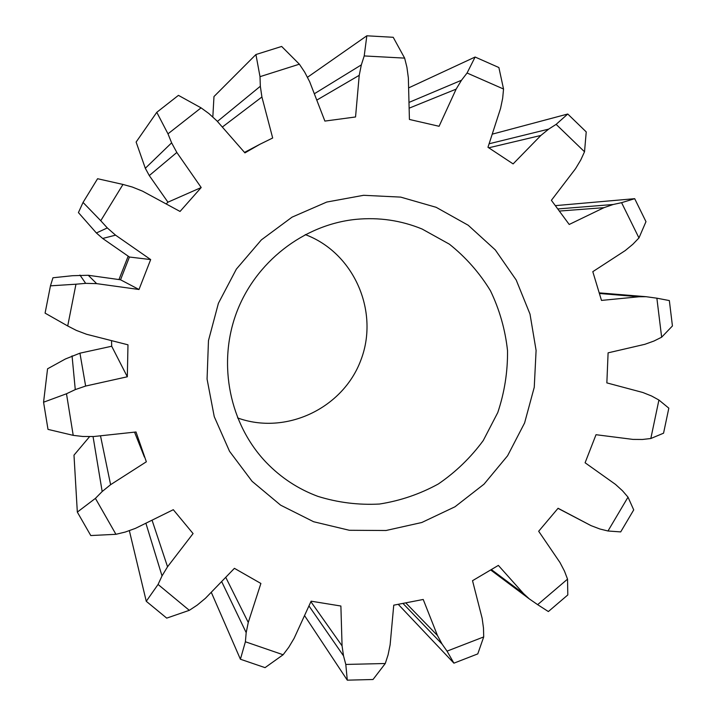 <?xml version="1.0" encoding="UTF-8"?>
<svg xmlns="http://www.w3.org/2000/svg" width="716" height="716" viewBox="0 0 716 716"><rect width="100%" height="100%" fill="white"/><g stroke="black" fill="none" stroke-linecap="round" stroke-linejoin="round"><path stroke-width="1.07" d="M422.055 229.004L449.38 244.165C465.794 257.25 479.478 272.769 490.433 290.714C499.553 309.679 505.254 329.673 507.528 350.688C507.751 371.846 504.503 392.475 497.763 412.577L483.246 440.555C470.698 457.614 455.716 472.095 438.299 483.998C419.818 494.121 400.208 500.797 379.462 504.037C358.492 505.165 337.961 502.605 317.859 496.358C298.223 489.055 281.03 477.769 266.289 462.509C229.764 424.391 217.422 364.471 236.298 313.286C255.2 262.119 303.512 224.591 356.049 219.347C378.997 217.163 400.996 220.385 422.055 229.004M305.258 234.58L307.209 235.349C354.93 254.431 379.373 312.615 360.783 360.354C342.875 408.362 285.89 435.498 237.578 417.929M128.191 256.167L118.954 279.562M166.175 203.953L167.938 202.18L149.286 175.572L145.312 168.269L136.121 142.054L156.786 112.305L178.436 95.362L201.071 107.856L167.983 133.838L171.625 142.842L176.825 152.463L201.196 187.529L180.038 211.453L142.493 191.136L132.344 187.046L122.973 184.442L100.759 220.725L107.311 227.93L115.562 235.161L150.673 259.577L138.994 289.497L120.539 279.786L129.426 257.026L102.665 238.464L96.383 232.977L78.42 212.589L83.047 202.431L97.582 178.723L122.973 184.442M100.5 435.802L110.604 484.687L146.35 461.784L136.013 431.981L93.715 436.527L82.814 436.483L73.211 435.355L66.49 393.764L43.569 402.213L47.56 368.803L65.38 358.993L79.941 353.176L85.634 386.049L127.323 376.777L127.976 344.817L86.6 334.283L76.352 330.407L67.707 325.968L75.959 284.207L50.46 285.836L52.957 277.763L72.576 275.705L88.283 275.284L120.539 279.786M79.941 353.176L111.696 346.24L111.526 340.628M152.052 520.174L167.544 566.777L193.069 533.572L173.299 509.702L135.422 528.372L125.255 532.051L115.929 534.306L95.416 498.372L77.328 512.101L73.99 455.152L89.464 436.796M217.413 121.443L260.338 86.26L260.006 76.666L299.369 64.189L281.656 46.45L255.925 54.532L213.977 96.553L212.84 116.744M492.232 134.161L567.761 114.014L586.234 131.914L584.524 151.774L580.748 160.008L575.512 168.725L551.392 200.319L569.211 224.466L603.982 207.667L613.191 204.49L621.586 202.673L638.958 237.936L632.846 244.281L625.22 250.582L592.803 271.668L601.485 300.416L639.012 296.764L646.092 296.701L656.867 298.187L661.647 337.2L653.959 341.031L644.892 344.298L608.099 352.845L606.855 382.899L642.834 392.493L651.587 396.002L658.917 400.029L650.817 438.514L642.449 439.472L632.971 439.409L596.016 434.71L585.097 462.769L615.483 484.383L622.499 490.773L628.013 497.155L607.982 530.995L599.865 528.99L591.049 525.634L558.077 508.27L538.674 531.254L559.993 562.534L564.468 571.1L567.537 579.137L537.644 604.653L529.357 598.934L523.53 593.582L498.363 565.398L472.524 580.694L482.137 618.266L483.488 628.093L483.703 636.927L447.035 651.139L442.085 644.096L437.449 635.486L423.219 599.471L393.746 605.172L390.122 644.865L388.072 654.863L385.28 663.508L345.801 664.439L343.519 655.856L342.069 645.877L340.888 606.022L311.12 601.189L294.097 638.359L288.727 647.345L283.115 654.755L245.391 641.778L246.188 632.649L248.264 622.455L260.892 583.459L234.418 568.334L205.429 598.299L197.222 605.11L189.31 610.327L158.066 584.462L162.022 575.906L167.544 566.777M489.118 143.773L548.68 129.113L540.875 135.449L513.112 163.901L487.972 147.281L500.547 108.492L502.668 98.271L503.545 89.026L467.065 73.014L461.489 80.255L456.137 89.133L439.078 126.284L409.418 119.456L408.353 77.856L406.921 67.295L404.638 58.121L364.211 55.938L361.338 64.888L359.226 75.323L355.548 116.968L324.885 121.085L309.67 81.74L304.694 72.155L299.369 64.189M548.68 129.113L556.135 124.369L584.524 151.774M95.416 498.372L102.173 491.525L110.604 484.687M66.49 393.764L75.269 389.602L85.634 386.049M75.959 284.207L85.669 283.357L96.642 283.634L138.994 289.497M201.071 107.856L208.884 113.54L216.93 120.888L244.926 152.884L259.863 144.301L244.523 152.41M260.338 86.26L261.913 96.991L272.68 138L259.863 144.301M436.151 207.309L468.192 225.236L495.293 249.911L516.209 280.028L530.001 314.082L536.096 350.41L534.252 387.275L524.595 422.959L507.59 455.77L484.025 484.168L454.973 506.794L421.778 522.51L386.005 530.502L349.345 530.279L313.617 521.731L280.627 505.165L252.086 481.322L229.541 451.313L214.245 416.64L207.067 379.077L208.472 340.61L218.407 303.289L236.37 269.109L261.367 239.887L292.047 217.154L326.747 202.055L363.612 195.298L400.7 197.115L436.151 207.309M567.761 114.014L556.135 124.369M638.958 237.936L645.975 221.665L634.689 198.681L621.586 202.673M661.647 337.2L672.431 325.959L669.344 300.568L656.867 298.187M650.817 438.514L663.553 433.189L668.825 408.165L658.917 400.029M607.982 530.995L620.7 531.907L633.723 509.89L628.013 497.155M537.644 604.653L548.367 611.553L567.806 594.933L567.537 579.137M447.035 651.139L453.917 663.168L477.787 653.887L483.703 636.927M345.801 664.439L347.287 680.164L373.018 679.502L385.28 663.508M408.612 87.907L475.111 57.029L467.065 73.014M503.545 89.026L498.882 67.537L475.111 57.029M404.638 58.121L393.218 37.295L366.834 35.8L364.211 55.938M255.925 54.532L260.006 76.666M156.786 112.305L167.983 133.838M83.047 202.431L100.759 220.725M67.707 325.968L45.081 313.134L50.46 285.836M73.211 435.355L47.999 429.385L43.569 402.213M115.929 534.306L90.78 535.55L77.328 512.101M158.066 584.462L146.261 601.288L166.712 618.123L189.31 610.327M245.391 641.778L240.406 659.23L265.045 667.643L283.115 654.755M127.323 376.777L111.696 346.24M150.673 259.577L129.426 257.026M201.196 187.529L167.938 202.18M555.706 205.608L634.689 198.681M398.418 604.519L453.917 663.168M304.533 615.572L347.287 680.164M211.265 592.266L240.406 659.23M129.399 530.86L146.261 601.288M307.629 77.176L366.834 35.8M488.831 147.782L540.875 135.449M408.979 102.415L461.489 80.255M409.122 108.179L456.137 89.133M559.876 211.023L603.982 207.667M558.283 208.911L613.191 204.49M599.748 293.506L639.012 296.764M591.148 525.678L558.015 508.36L591.049 525.634M491.659 569.793L523.53 593.582M403.269 603.749L442.085 644.096M406.124 603.248L437.449 635.486M308.954 605.924L343.519 655.856M310.887 601.7L342.069 645.877M221.638 581.535L246.188 632.649M225.737 577.311L248.264 622.455M145.885 523.217L162.022 575.906M93.053 436.599L102.173 491.525M72.056 355.852L75.269 389.602M79.95 275.069L85.669 283.357M88.283 275.284L96.642 283.634M102.665 238.464L115.562 235.161M96.383 232.977L107.311 227.93M149.286 175.572L176.825 152.463M145.312 168.269L171.625 142.842M222.327 127.054L261.913 96.991M316.776 100.106L359.226 75.323M314.324 93.769L361.338 64.888M144.417 457.059L134.536 432.133M599.587 292.898L646.092 296.701M490.988 570.205L529.357 598.934"/></g></svg>
